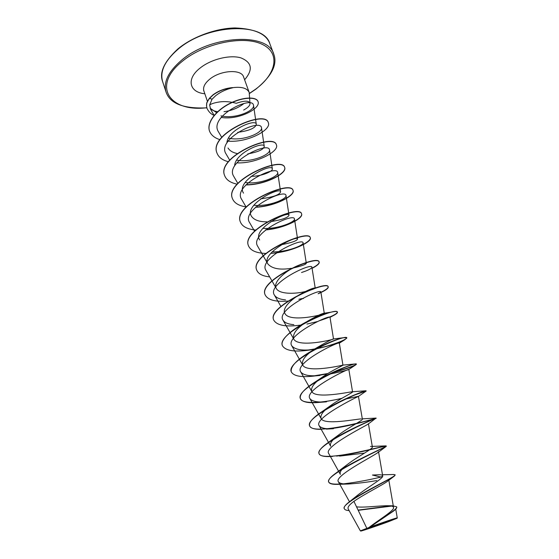 <?xml version="1.0" encoding="UTF-8"?>
<svg xmlns="http://www.w3.org/2000/svg" width="559" height="559" viewBox="0 0 559 559"><rect width="100%" height="100%" fill="white"/><g stroke="black" fill="none" stroke-linecap="round" stroke-linejoin="round"><path stroke-width="0.84" d="M387.946 521.84C376.074 526.243 358.403 532.133 362.421 530.33L395.339 518.738L387.946 521.84M388.582 521.645C377.577 525.726 360.855 531.378 360.73 531.05L368.912 527.738C380.462 523.448 398.12 517.508 397.107 518.242L388.582 521.645M348.166 508.837L360.352 530.854L368.87 527.57C378.855 519.786 394.71 510.409 393.55 507.46C393.312 506.412 391.698 505.839 388.722 505.748C381.021 505.448 364.831 507.845 356.544 506.852M249.999 103.597L249.195 92.473C247.134 88.112 241.586 86.519 232.544 87.693L232.516 87.602C225.235 88.238 218.73 90.649 213 94.841L209.408 98.251L212.036 99.229L209.632 105.008C211.197 103.792 214.342 102.8 219.058 102.017C224.418 101.186 230.182 101.612 236.338 103.296C244.695 100.389 249.251 100.487 249.999 103.597C249.957 105.623 247.833 107.775 243.64 110.053M232.544 87.693L232.74 87.777C225.41 88.378 218.855 90.796 213.063 95.023L209.471 98.433C205.426 104.526 207.165 103.597 206.544 105.504L206.928 108.18L206.481 105.323C207.103 103.415 205.363 104.344 209.408 98.251M232.74 87.777C226.276 89.237 220.609 91.865 215.746 95.638L212.036 99.229M223.998 111.667C230.972 110.794 237.205 108.39 242.711 104.463L243.927 103.499M210.051 108.104C211.561 110.018 214.111 111.206 217.703 111.674M393.857 476.492L387.639 481.159C383.446 484.583 364.168 494.107 353.917 501.367L366.767 528.192M393.487 474.514L395.115 474.787C396.974 476.149 362.987 491.564 349.724 501.549L356.782 495.875C366.697 487.748 383.809 478.266 382.677 475.891C382.503 475.164 381.357 474.78 379.24 474.738L372.441 475.045L380.406 476.953L382.594 476.478M372.385 447.046L368.43 423.687L368.074 424.155C364.279 426.615 323.242 447.179 328.72 453.51L340.347 474.374C339.383 472.18 341.577 469.001 346.929 464.843C357.089 456.878 373.307 448.597 372.378 447.046M330.655 446.201C329.537 443.573 332.109 439.884 338.377 435.14C348.557 427.349 363.119 420.235 362.372 419.194L358.452 396.408C357.082 396.876 313.173 418.398 319.224 425.776C320.971 428.18 325.701 429.158 333.43 428.718L326.365 429.102M361.268 418.873C355.601 419.201 324.171 425.399 321.159 418.6C319.909 415.463 322.906 411.235 330.138 405.939C340.235 398.462 353.12 392.516 352.554 391.908L352.058 391.761C348.355 392.173 315.325 399.077 311.824 391.559C310.462 387.841 313.934 383.069 322.236 377.227C332.039 370.254 343.38 365.376 342.926 365.16L342.807 365.118C341.374 365.572 306.653 373.321 302.698 365.041C301.245 360.66 305.242 355.307 314.696 348.984C325.68 342.478 331.955 339.131 333.506 338.943C334.471 339.404 298.192 348.117 293.754 339.034C292.238 333.87 296.85 327.923 307.583 321.187C316.422 316.156 321.914 313.508 324.059 313.229L324.269 313.229C325.31 314.396 289.688 323.018 284.971 313.543C281.652 308.68 290.701 299.498 301.049 293.796C307.506 290.338 311.929 288.416 314.326 288.018L315.192 288.018C315.031 288.612 312.153 289.681 306.549 291.232M305.319 291.525C294.726 294.16 279.332 294.293 276.356 288.535C272.366 282.798 284.384 271.8 295.564 266.643L303.81 263.422L306.297 263.296C305.885 264.519 301.406 266.098 292.867 268.047M291.323 268.306C279.94 270.151 272.135 268.718 267.908 264.002C260.466 253.409 297.674 234.724 297.563 239.035C296.92 240.852 291.539 242.746 281.422 244.716M259.635 239.923C251.864 228.862 288.975 210.219 289.01 215.229C288.144 217.654 282.05 219.785 270.745 221.63M267.083 221.825C259.39 221.93 254.191 220.092 251.494 216.298C243.472 204.741 280.45 186.189 280.604 191.87C279.535 194.895 272.897 197.208 260.676 198.822M243.507 193.114C235.213 181.074 272.1 162.592 272.345 168.944C272.974 171.201 262.108 176.371 251.089 176.316M234.647 165.96C234.717 152.935 264.407 140.819 264.253 146.43C263.673 149.491 258.195 151.985 247.805 153.9M237.128 153.529C232.775 152.607 229.728 150.755 227.995 147.988M226.898 142.992C227.506 129.66 256.392 118.347 256.301 124.322C255.47 128.088 249.279 130.764 237.729 132.343M209.632 105.008L210.68 109.508M220.931 115.853C235.192 119.472 254.869 110.612 253.534 105.462C252.913 94.848 207.99 116.412 218.555 131.973L221.741 137.388M228.477 138.136C242.606 141.63 262.807 132.783 261.514 127.85C260.864 117.865 215.949 139.198 226.102 154.011L229.714 160.181M236.667 160.126C250.942 163.067 270.738 154.445 269.529 150.015C269.061 140.756 223.9 162.222 233.809 176.441M245.115 182.479C259.439 184.875 278.857 176.511 277.676 172.598C277.383 164.122 232.097 185.588 241.614 199.304L246.121 207.068M253.821 205.23C268.243 206.977 287.033 199.018 286.005 195.587C285.74 187.922 240.433 209.492 249.587 222.587L254.562 231.188M262.807 228.338C277.285 229.504 295.404 221.916 294.474 219.023C294.418 212.147 248.867 233.83 257.734 246.302M272.149 251.836C286.543 252.402 303.956 245.275 303.097 242.906C303.195 236.876 257.545 258.586 266 270.479M301.532 272.506L305.843 271.01C309.889 269.34 311.908 268.082 311.901 267.237C312.09 262.08 266.35 283.895 274.434 295.124C276.174 297.8 279.87 299.386 285.523 299.869M300.7 325.1C285.747 327.127 276.74 325.429 273.679 320.007C267.013 306.388 327.812 279.863 328.231 286.942C328.482 288.479 325.121 290.757 318.148 293.768L320.866 292.05C321.271 287.745 275.308 309.665 283.057 320.23C284.678 322.774 288.269 324.248 293.831 324.646M311.244 349.787C295.236 352.324 285.628 350.968 282.407 345.7C276.048 333.01 337.433 306.171 337.447 312.202C337.643 312.942 336.169 314.13 333.024 315.772L330.013 317.337C330.53 313.976 284.51 335.931 291.812 345.846C295.026 349.689 302.349 350.905 313.781 349.501L312.027 349.689M339.327 343.142C340.047 340.69 293.81 362.777 300.763 371.966C303.397 375.264 309.777 376.431 319.902 375.466L315.535 375.872C301.839 377.618 293.768 376.298 291.309 371.91C285.251 360.192 347.223 333.024 346.839 337.95L344.763 339.767C339.18 342.891 329.531 345.958 315.807 348.977M328.846 374.292C340.955 371.763 347.621 370.149 348.83 369.45L355.594 364.95C352.114 367.004 344.176 369.639 331.794 372.853M352.561 391.908L348.844 369.45C349.752 367.955 303.369 390.112 309.91 398.602C312.041 401.432 317.561 402.515 326.463 401.851L320.642 402.27C309.036 403.479 302.286 402.27 300.386 398.637C294.628 387.939 357.243 360.422 356.418 364.216L355.594 364.95M344.7 399.238L358.529 396.303M339.592 456.116L364.489 453.118M382.677 475.884L378.527 451.644L377.667 452.734C371.854 456.969 333.513 476.415 338.426 481.816C339.551 483.465 342.898 484.192 348.467 484.003C357.606 483.416 367.025 482.27 376.731 480.572M353.917 501.367C349.333 504.742 347.418 507.237 348.173 508.837M393.452 511.122L369.918 527.116C381.587 522.805 397.798 517.361 397.246 517.907L397.107 518.242M349.724 501.549C345.588 504.644 343.757 506.943 344.225 508.445L344.274 508.571M358.095 510.087L390.601 505.902M392.732 505.811L396.638 506.81C398.232 509.368 378.722 519.919 368.912 527.542L368.87 527.57M380.406 476.953L382.461 476.757M395.115 474.787L394.381 476.1C387.359 481.047 339.872 503.701 344.309 508.69C344.742 509.787 346.356 510.423 349.144 510.612M358.207 510.325L391.635 506.091M396.638 506.81L396.729 507.055C396.96 507.824 396.072 509.018 394.074 510.633L368.912 527.542M216.654 112.666L210.149 108.243M339.648 484.031C333.143 484.45 329.475 483.717 328.643 481.83C328.091 479.797 330.753 476.729 336.623 472.621C353.393 460.847 388.058 446.222 386.234 445.956L385.948 445.872C382.258 446.292 320.964 462.894 319.007 453.461C318.344 450.799 321.774 446.914 329.293 441.799C346.797 429.864 377.395 417.636 376.067 418.09L376.067 418.083C377.032 418.37 312.125 436.572 309.567 425.665C308.806 422.248 313.145 417.454 322.571 411.291C339.131 400.433 364.084 390.776 365.852 390.776L354.238 395.01M341.947 398.287C323.375 402.85 301.993 404.646 300.309 398.413C299.498 394.067 304.921 388.288 316.569 381.07C331.508 371.805 351.038 364.447 355.182 363.951L356.335 363.993C355.545 365.481 347.698 368.276 332.794 372.378M327.86 373.517L314.598 375.76M291.274 371.798L291.232 371.686C290.477 366.173 297.248 359.29 311.538 351.045C325.75 343.505 336.497 339.054 343.785 337.692L346.762 337.734C347.572 339.117 332.64 345.532 315.681 348.781M314.731 348.963L308.694 349.941M282.372 345.595L282.337 345.483C279.891 339.711 292.427 328.811 308.142 321.02C317.358 316.52 324.975 313.571 330.984 312.188C334.925 311.307 337.056 311.244 337.37 311.985C337.189 313.99 331.012 316.967 318.826 320.929M273.644 319.895L273.61 319.79C266.936 306.164 327.735 279.64 328.154 286.732C328.433 287.976 326.023 289.841 320.915 292.322M302.237 298.548L298.869 299.275M265.085 294.691L265.043 294.586C258.083 280.08 318.288 253.863 319.112 261.947C319.482 263.429 317.128 265.49 312.048 268.138M256.679 269.955L256.644 269.85C249.426 254.485 309.022 228.582 310.245 237.631C311.971 241.222 294.838 250.222 276.775 252.57M248.434 245.667L248.399 245.569C240.943 229.379 299.966 203.79 301.546 213.769C303.593 218.073 284.601 228.121 265.853 229.714M240.342 221.846L240.307 221.748C232.6 204.762 291.099 179.467 293 190.346C295.348 195.357 274.86 206.292 255.687 207.082M232.397 198.459L232.362 198.368C224.404 180.634 282.365 155.605 284.608 167.351C287.27 173.052 265.511 184.763 246.079 184.736M224.599 175.498L224.564 175.407C216.375 156.953 273.784 132.203 276.37 144.767L276.405 144.858M216.934 152.942L216.906 152.845C208.514 133.699 265.378 109.236 268.278 122.582L268.313 122.68M209.415 130.792L209.38 130.701C206.627 122.023 216.682 109.83 230.112 103.261C243.563 96.588 256.476 96.749 257.965 101.417L257.999 101.507M380.49 477.183C365.928 480.642 352.254 483.004 339.467 484.283C333.122 484.66 329.537 483.926 328.72 482.068C324.052 475.122 383.823 448.073 386.15 446.445L386.325 446.194C386.646 445.104 357.222 453.908 336.518 456.081M332.668 456.417C324.716 456.983 320.188 456.074 319.084 453.698C314.025 445.174 377.73 417.014 376.151 418.321L376.151 418.321C376.689 418.027 350.088 426.552 329.544 428.795M321.208 429.347C314.521 429.445 310.664 428.292 309.644 425.895C304.215 416.245 367.494 388.379 366.187 391L352.366 395.8M341.276 398.679L323.081 401.998M327.294 373.866L317.037 375.669M314.305 349.263L311.615 349.724M333.024 315.772L329.873 317.239M317.456 321.558L306.905 324.073M303.523 298.464L301.539 298.925M288.025 301.049C275.342 302.07 267.705 299.987 265.12 294.796C258.153 280.29 318.364 254.072 319.189 262.15C319.552 263.638 317.184 265.707 312.083 268.355M269.676 276.894C262.548 276.139 258.23 273.854 256.714 270.053C249.496 254.694 309.099 228.792 310.322 237.834C312.383 241.893 290.338 252.479 270.745 253.36M265.811 253.43C256.295 253.136 250.516 250.579 248.462 245.771C241.013 229.581 300.043 203.993 301.615 213.964C303.684 218.296 284.412 228.428 265.574 229.938M255.777 230.022C247.399 229.274 242.264 226.584 240.37 221.944C232.663 204.971 291.169 179.663 293.07 190.542C295.438 195.58 274.7 206.585 255.47 207.284M246.26 206.921C238.805 205.831 234.2 203.043 232.432 198.557C224.466 180.83 282.435 155.807 284.678 167.539C287.354 173.262 265.378 185.043 245.897 184.924M237.156 184.163C230.476 182.8 226.297 179.942 224.634 175.596C216.438 157.149 273.854 132.399 276.439 144.949C279.409 151.342 256.427 163.794 236.813 162.872M228.414 161.747C222.37 160.16 218.555 157.261 216.969 153.033C208.584 133.887 265.448 109.424 268.348 122.77C271.597 129.821 247.777 142.852 228.1 141.141M219.973 139.68C214.467 137.926 210.96 134.992 209.443 130.883C206.69 122.211 216.745 110.011 230.182 103.443C243.626 96.77 256.539 96.931 258.034 101.598C261.123 108.635 238.085 120.437 221.175 117.411M214.16 115.378C211.12 114.267 208.731 111.926 206.991 108.355M177.769 49.492C164.758 60.882 159.713 71.587 162.627 81.607C159.161 72.467 164.22 61.602 177.804 49.01C192.296 36.908 215.711 28.271 235.046 27.95C254.925 28.761 266.531 34.05 269.871 43.84C264.295 21.682 206.718 23.981 177.769 49.492M206.788 107.719C169.922 112.506 151.189 86.086 182.304 61.308C203.811 43.406 242.892 35.196 261.71 44.098C280.87 52.728 276.474 73.872 255.763 89.091L249.44 93.381M206.823 107.845C183.638 108.907 170.048 103.653 166.058 92.074C163.2 82.222 168.322 71.643 181.43 60.33C210.617 34.993 268.341 32.345 273.763 54.146L269.871 43.84M207.438 101.361L203.86 90.921C202.784 87.197 204.79 83.249 209.877 79.071C220.693 70.106 241.509 68.953 243.584 76.939L243.472 76.401M204.839 93.772C189.291 92.347 185.972 78.994 200.115 68.044C211.029 59.226 229.84 54.565 240.859 57.856C251.997 62.391 253.248 69.693 244.604 79.769M360.73 531.05L360.366 530.861M249.461 93.507L256.001 89.084C271.744 76.136 277.662 64.488 273.763 54.146M166.058 92.074L162.627 81.607M393.55 507.46L388.847 480.237M349.48 501.737L338.426 481.816M330.648 446.208L319.21 425.783M321.146 418.607L309.896 398.602M311.824 391.559L300.763 371.966M342.94 365.16L339.334 343.142M302.692 365.041L291.812 345.846M343.785 337.692L333.506 338.943L330.013 317.337M293.741 339.04L283.043 320.244M324.269 313.229L320.873 292.043M280.897 306.437L274.434 295.124M315.199 288.018L311.908 267.237M276.349 288.535L265.993 270.486M306.304 263.296L303.111 242.899M267.908 264.002L257.713 246.316M297.577 239.035L294.481 219.023M289.01 215.229L286.012 195.587M280.611 191.87L277.697 172.591M237.841 183.401L233.788 176.455M272.359 168.937L269.536 150.015M264.26 146.43L261.521 127.85M256.301 124.322L253.555 105.455M214.139 115.406L210.666 109.522M395.737 509.116L397.26 517.907M388.722 505.748L393.354 505.818M382.482 474.759L394.025 474.493M249.195 92.473L243.584 76.939M203.86 90.921L203.609 90.439M346.929 464.836L336.623 472.621M370.491 446.466L385.948 445.872M338.377 435.14L329.293 441.799M362.316 418.845L376.067 418.083L368.074 424.155M330.138 405.939L322.571 411.291M352.533 391.74L365.852 390.776M322.236 377.227L316.569 381.07M342.933 365.111L355.182 363.951M314.696 348.984L311.538 351.045M307.583 321.187L308.142 321.02M324.059 313.229L330.984 312.188M301.049 293.796C306.402 290.876 314.682 288.234 316.052 287.752L314.319 288.011M295.564 266.643C299.645 264.673 305.172 262.975 303.81 263.422M303.32 271.926L305.843 271.01M339.103 343.324L344.763 339.767M358.452 396.408L365.998 391.153M377.674 452.741L386.15 446.445M348.467 484.01L339.467 484.283"/></g></svg>
